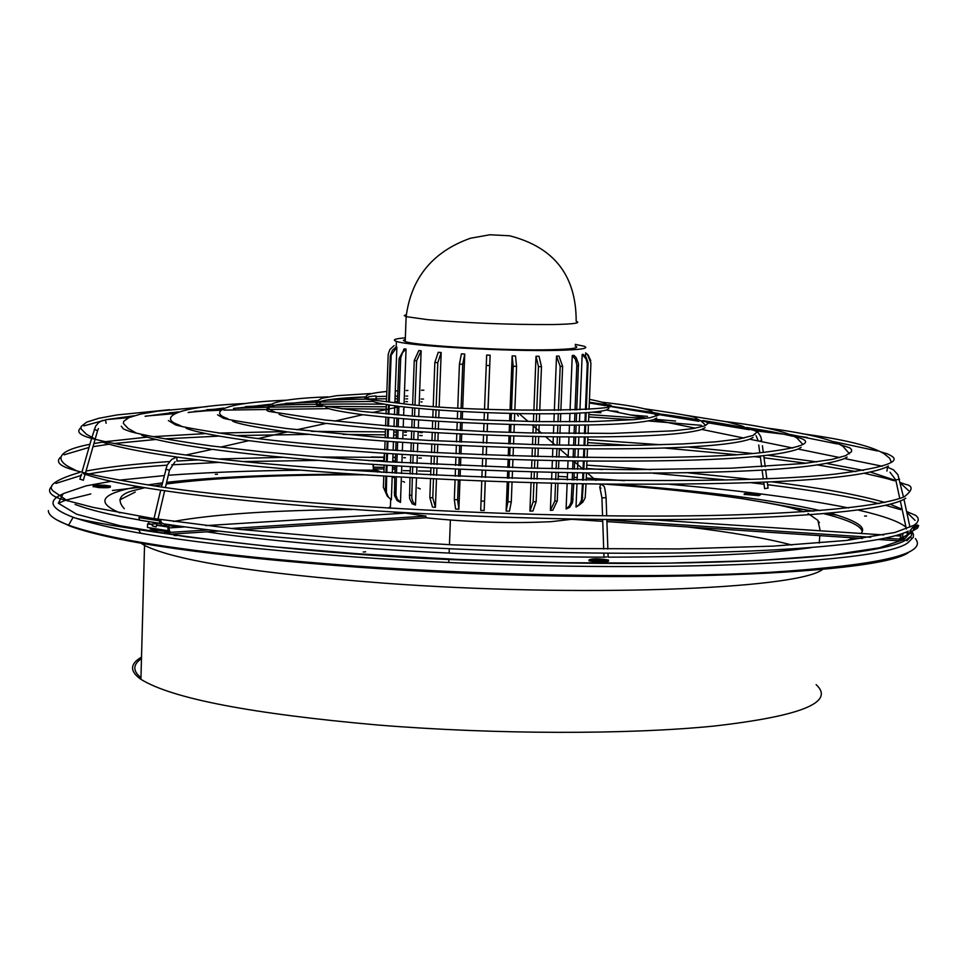 <?xml version="1.0" encoding="UTF-8"?>
<svg xmlns="http://www.w3.org/2000/svg" width="967" height="967" viewBox="0 0 967 967"><rect width="100%" height="100%" fill="white"/><g stroke="black" fill="none" stroke-linecap="round" stroke-linejoin="round"><path stroke-width="1.45" d="M918.65 525.613L913.948 528.381L912.933 530.798L917.635 528.006L918.65 525.613L917.067 524.912L912.352 527.692L909.874 531.137L911.071 530.545M764.595 488.577L768.088 488.117L767.411 483.198M155.627 522.663L159.978 523.377M908.243 531.137C880.405 545.074 764.208 554.381 606.744 553.148C449.425 551.891 269.902 539.828 163.641 523.836L161.32 522.639L160.667 520.077L140.251 516.898L138.922 517.599L139.574 520.149L159.978 523.352L162.541 525.577L166.662 525.323L168.004 527.051L167.895 530.69L170.579 534.147L218.602 531.076M702.731 429.638L743.961 438.075M701.293 429.614C681.276 435.343 630.001 437.713 547.467 436.721L545.63 436.673C460.292 434.993 387.199 430.557 326.35 423.377L296.784 429.759M699.093 420.282C694.62 418.784 674.156 415.701 637.676 411.072L636.081 410.782M561.223 448.652L559.361 448.615L558.999 457.101M750.755 439.417L792.831 448.023M694.379 419.376L667.375 416.015M286.861 431.947L288.504 431.995C363.157 441.037 453.45 446.585 559.373 448.628M797.666 449.22C771.606 458.201 697.497 462.093 575.341 460.908L573.455 460.872M799.129 449.256L839.791 457.572M248.265 440.734L249.933 440.771C326.387 451.021 458.431 459.289 573.467 460.884L583.113 469.261M886.086 467.303C856.23 479.644 761.537 485.216 602.018 484.044L599.83 484.02C449.329 482.182 275.535 470.989 178.254 457.222L176.949 457.198L176.876 461.114M887.694 467.303L893.472 469.817L897.92 474.7L903.492 497.147M175.934 457.234L176.949 457.198M844.167 458.684C815.918 469.382 730.919 474.132 589.181 472.923L587.283 472.899C453.704 471.171 299.879 461.392 212.389 449.329L186.002 454.986M746.041 428.333L727.148 426.024M605.826 410.189C593.714 413.114 565.393 414.263 520.875 413.634L519.074 413.586C473.286 412.643 433.687 410.286 400.302 406.527L372.295 412.558M607.252 410.201L646.621 418.252M653.136 419.811C636.878 424.078 597.135 425.806 533.929 424.972L532.116 424.924M654.574 419.835L695.406 428.188M605.56 405.693L603.952 405.403M362.238 414.783L363.87 414.831C410.854 420.234 466.94 423.606 532.128 424.936M177.239 535.525L174.205 535.537M163.423 533.01L167.158 532.817M111.084 481.312L86.172 485.845L63.193 493.653L58.358 503.251L76.598 514.214L120.029 525.746L186.317 536.806L269.019 546.403L359.555 553.886L457.391 559.409L563.084 562.721L667.278 563.145L759.554 560.473L831.487 555.094L879.305 547.805L903.867 539.574L909.173 533.893M98.682 486.715L93.207 485.93C93.207 485.156 97.111 484.938 104.919 485.277L110.407 486.063C110.407 486.836 106.491 487.054 98.682 486.715M110.395 486.425L110.383 486.933C110.371 487.706 106.467 487.936 98.658 487.586L93.183 486.437M103.832 485.531L107.397 486.038L96.216 485.954L103.832 485.531M608.376 560.038L608.545 560.111C605.233 561.525 598.791 561.452 589.229 559.893L589.084 559.82C592.36 558.394 598.791 558.467 608.376 560.038M608.521 560.618L608.497 561.102C605.185 562.528 598.754 562.456 589.193 560.884L589.06 560.292M592.59 559.917L605.137 560.062L592.59 559.917M746.222 493.23L760.775 494.27L758.817 494.838L744.252 493.811L746.222 493.23M760.763 494.548L758.781 495.672L744.227 494.367M756.605 494.56L747.14 493.883L756.605 494.56M368.415 460.57L383.681 460.775M430.545 478.641L429.844 497.546L432.491 507.059L435.428 507.349L436.48 478.931M436.613 475.317L436.879 468.088M437.011 464.511L437.314 456.376M437.447 452.846L437.761 444.433M437.894 440.94L438.196 432.781M438.329 429.336L438.619 421.274M438.752 417.877L439.042 410.081M439.163 406.744L441.182 352.532L438.244 352.302L434.848 362.456L433.228 406.321M455.07 479.789L454.321 499.576L455.566 509.005L458.878 509.222L459.978 480.007M460.123 476.393L460.389 469.188M460.522 465.611L460.836 457.5M460.969 453.97L461.283 445.594M461.416 442.1L461.718 433.99M461.851 430.545L462.153 422.579M462.274 419.17L462.564 411.543M462.697 408.183L464.74 354.031L461.416 353.849L459.422 364.124L457.766 407.917M481.771 480.913L480.72 510.383L484.177 510.516L485.301 481.046M485.446 477.42L485.724 470.228M485.857 466.65L486.171 458.551M486.304 455.01L486.619 446.657M486.752 443.152L487.066 435.077M487.199 431.62L487.501 423.691M487.634 420.27L487.924 412.716M488.057 409.343L490.124 355.203L486.667 355.07L484.515 409.198M507.264 481.832L506.128 511.096L509.464 511.132L511.289 501.837L512.051 481.989M514.855 410.141L516.559 366.36L515.496 355.965L512.147 355.892L510.044 410.032M509.911 413.405L509.621 421.008M509.488 424.416L509.174 432.37M509.041 435.827L508.727 443.926M508.594 447.419L508.267 455.795M508.134 459.337L507.82 467.424M507.675 471.014L507.397 478.218M531.04 482.569L529.916 511.084L532.902 511.023L536.141 501.752L536.89 482.738M539.743 410.467L541.472 366.638L539.006 356.255L536.008 356.243L533.881 410.431M533.748 413.791L533.433 421.552M533.3 424.936L532.986 432.998M532.853 436.443L532.527 444.59M532.394 448.084L532.068 456.497M531.923 460.038L531.608 468.149M531.463 471.739L531.185 478.955M385.434 489.967L387.211 496.071L391.345 499.758L392.191 476.562M392.324 472.96L392.578 465.647M392.711 462.093L393.013 453.849M393.134 450.332L393.448 441.75M393.569 438.293L393.883 429.88M394.004 426.483L394.306 417.986M394.427 414.662L394.754 405.838M394.862 402.731L396.869 347.213L396.119 346.984L392.384 350.32L390.293 355.796L388.601 401.958M394.766 476.707L394.524 495.684L397.123 500.604L400.471 502.429L401.39 477.094M401.523 473.492L401.788 466.203M401.921 462.637L402.212 454.417M402.345 450.9L402.659 442.366M402.78 438.897L403.082 430.557M403.215 427.148L403.517 418.771M403.638 415.435L403.855 409.259M404.061 403.759L406.055 348.99L404.436 349.28M419.158 405.185L421.153 350.803L418.808 350.562L414.251 360.57L412.643 404.605M409.972 477.565L409.573 498.404L412.16 503.783L415.496 505.028L416.487 477.916M416.62 474.301L416.886 467.049M417.019 463.483L417.321 455.3M417.442 451.782L417.756 443.297M417.889 439.828L418.191 431.572M418.312 428.151L418.614 419.932M418.735 416.572L419.037 408.473M575.256 344.385L584.044 346.21C589.797 348.386 581.107 349.764 557.983 350.356C508.449 351.686 407.965 346.029 396.397 341.351C391.925 339.828 394.911 338.668 405.354 337.858M399.045 513.513L393.992 512.135M388.311 508.183L390.426 506.587M205.705 525.613L405.403 513.114L425.951 516.076L230.871 528.502M602.743 521.346L571.678 519.303L551.154 521.66C511.555 523.618 469.793 522.325 425.891 517.78L425.951 516.076M551.468 483.113L550.392 510.358L552.81 510.213L557.246 500.93L557.959 483.27M560.872 410.346L562.625 366.372L558.95 356.049L556.521 356.11L554.357 410.431M554.224 413.767L553.91 421.793M553.777 425.19L553.45 433.361M553.317 436.806L552.991 445.025M552.846 448.519L552.508 456.98M552.375 460.51L552.048 468.669M551.903 472.247L551.613 479.487M153.185 523.921L156.884 523.812L153.185 523.921M152.713 525.963L156.158 526.894L152.713 525.963M89.484 445.847L89.012 447.37M81.385 474.193L80.926 475.571M79.947 479.1L83.331 480.261L85.096 474.265M376.308 399.685L375.933 395.902L376.308 399.685M371.969 396.252L375.8 395.987M325.915 400.29L364.088 397.014M279.632 404.339L316.136 401.22M234.074 408.328L268.355 405.403M188.77 412.305L221.08 409.549M145.727 416.076L173.661 413.707M107.41 419.436L83.851 425.891M575.184 345.956C580.418 347.927 572.512 349.172 551.492 349.703C506.575 350.9 415.713 345.787 405.221 341.544L403.348 340.396L405.294 339.393M907.481 534.11L911.301 533.349L911.156 532.599M606.672 556.919L603.988 557.234L606.672 556.919M403.469 409.295L404.605 407.022M141.593 657.052C129.796 663.894 129.578 671.316 140.916 679.33C171.921 698.537 251.057 713.779 378.315 725.057C494.959 734.485 627.656 734.715 714.081 726.06C801.292 716.088 835.307 702.284 816.136 684.636M866.589 515.979L864.571 516.076L866.589 515.979M217.515 474.241L215.327 474.35L217.515 474.241M365.695 551.819L363.169 552L365.695 551.819M56.896 519.956L70.349 526.278C116.197 542.62 211.7 556.23 356.883 567.121C602.477 585.083 876.356 575.836 908.472 552.544M911.422 537.918L910.406 537.168M838.184 515.423L827.22 513.417M813.622 511.108L788.02 507.204M141.46 487.102L112.426 490.474M90.813 493.956L66.554 499.939M66.119 500.096L65.381 500.35M64.463 500.676L58.358 503.263M915.35 538.607C928.235 554.018 879.656 565.26 769.599 572.343C660.558 578.351 498.44 576.054 356.279 566.094C210.516 555.167 114.602 541.532 68.548 525.166C55.059 520.089 48.326 515.242 48.35 510.6M902.235 538.861L903.734 537.978L902.513 537.894M902.948 533.349L902.537 537.616L898.923 540.843L878.689 539.513M862.552 538.45L606.913 521.624M169.66 534.002L150.175 530.895L158.358 530.387M373.032 464.426L373.443 470.325L377.468 472.077M905.994 527.208C899.395 521.588 883.475 515.87 858.225 510.056M848.567 507.941C801.063 498.416 741.411 490.547 669.635 484.322M624.38 480.672L586.268 478.049M577.214 477.493L574.023 477.299M567.387 476.9L558.225 476.38M430.823 471.207L418.481 470.917M410.226 470.748L403.227 470.615M373.347 470.18L345.533 469.998M300.616 470.18C249.897 470.772 205.79 472.464 168.294 475.268M164.136 475.595L119.376 480.152M141.557 658.563C132.781 664.51 132.588 670.893 140.964 677.698M167.182 532.249L166.203 532.66L167.388 532.805M241.339 529.614L425.891 517.78M420.234 488.903L417.853 487.888M404.569 482.17L402.828 481.421M394.077 477.662L393.11 477.251M381.675 472.331L373.54 468.826L373.383 464.438M371.401 456.992L384.044 457.186M393.835 457.318L394.814 457.343M394.693 460.836L393.702 460.812M383.694 460.667L372.114 460.522M365.514 396.893C346.766 397.642 333.107 398.827 324.549 400.447L325.299 400.531M370.554 396.41L371.364 396.494M178.133 411.882L145.098 416.318M223.921 408.05L188.142 412.546M270.276 404.266L233.458 408.57M516.765 413.562L518.385 416.088M441.182 352.532L437.797 362.685L436.165 406.539M430.678 475.027L430.944 467.786M431.077 464.22L431.379 456.073M431.512 452.544L431.826 444.107M431.959 440.626L432.261 432.43M432.382 428.997L432.684 420.899M432.805 417.514L433.107 409.645M436.044 409.863L435.754 417.696M435.621 421.08L435.319 429.167M435.198 432.612L434.896 440.783M434.763 444.264L434.449 452.689M434.316 456.219L434.014 464.365M433.881 467.931L433.615 475.172M433.482 478.786L432.769 497.836L435.428 507.349M464.74 354.031L462.746 364.305L461.09 408.098M455.203 476.175L455.469 468.971M455.602 465.393L455.916 457.282M456.049 453.741L456.364 445.364M456.497 441.871L456.799 433.76M456.932 430.303L457.222 422.325M457.355 418.916L457.645 411.277M460.969 411.458L460.679 419.086M460.546 422.494L460.244 430.472M460.123 433.917L459.808 442.028M459.676 445.521L459.361 453.898M459.228 457.427L458.926 465.538M458.793 469.116L458.515 476.32M458.382 479.946L457.633 499.806L458.878 509.222M490.124 355.203L487.972 409.343M481.904 477.287L482.182 470.095M482.328 466.505L482.63 458.418M482.763 454.877L483.089 446.524M483.222 443.019L483.524 434.945M483.657 431.487L483.959 423.546M484.092 420.137L484.382 412.583M487.852 412.716L487.561 420.27M487.428 423.691L487.126 431.62M486.993 435.077L486.679 443.152M486.546 446.657L486.232 455.01M486.087 458.551L485.785 466.638M485.639 470.228L485.374 477.42M485.229 481.046L484.177 510.516M511.495 410.068L513.199 366.288L512.147 355.892M506.128 511.096L507.941 501.788L508.715 481.88M508.847 478.266L509.125 471.062M509.271 467.472L509.585 459.385M509.718 455.832L510.044 447.467M510.177 443.974L510.491 435.875M510.636 432.418L510.939 424.465M511.072 421.044L511.374 413.441M514.722 413.513L514.42 421.128M514.287 424.549L513.985 432.515M513.852 435.972L513.537 444.071M513.392 447.576L513.066 455.94M512.933 459.482L512.619 467.581M512.474 471.171L512.196 478.375M536.758 410.443L538.474 366.626L536.008 356.243M529.916 511.084L533.155 501.8L533.905 482.654M534.05 479.028L534.34 471.811M534.473 468.233L534.799 460.111M534.932 456.569L535.271 448.156M535.404 444.663L535.73 436.504M535.863 433.059L536.177 425.009M536.31 421.588L536.625 413.816M539.61 413.828L539.308 421.636M539.175 425.045L538.849 433.119M538.716 436.564L538.389 444.735M538.256 448.229L537.93 456.642M537.785 460.183L537.459 468.306M537.326 471.896L537.036 479.112M558.442 410.383L560.195 366.445L556.521 356.11M550.392 510.358L554.828 501.075L555.542 483.21M555.687 479.584L555.977 472.343M556.11 468.765L556.436 460.594M556.581 457.053L556.919 448.591M557.052 445.098L557.391 436.854M557.524 433.409L557.85 425.214M557.983 421.805L558.31 413.719M560.739 413.683L560.413 421.817M560.268 425.214L559.941 433.434M559.808 436.879L559.482 445.134M558.853 460.643L558.527 468.814M558.394 472.392L558.104 479.644M575.051 409.984L576.84 364.873L575.365 359.18L572.259 355.493L570.071 410.141M572.259 355.493L573.963 355.373L576.187 357.669L578.484 363.906L576.731 409.923M567.121 483.464L566.106 508.993L569.466 505.874L571.086 502.151L572.089 483.56M572.234 479.946L572.524 472.67M572.669 469.092L572.996 460.884M573.141 457.343L573.479 448.821M573.624 445.328L573.963 436.987M574.096 433.554L574.434 425.178M574.567 421.793L574.918 413.284M576.598 413.211L576.259 421.781M576.127 425.166L575.788 433.554M575.643 436.999L575.305 445.352M575.172 448.833L574.821 457.379M574.676 460.896L574.35 469.116M574.205 472.694L573.914 479.983M573.769 483.597L572.549 502.731L569.636 507.433L566.106 508.993M569.938 413.453L569.599 421.817M569.466 425.202L569.128 433.518M568.995 436.963L568.656 445.267M568.523 448.761L568.173 457.27M568.04 460.8L567.702 468.995M567.569 472.573L567.266 479.85M585.458 409.512L587.283 363.725L586.038 358.83L582.182 354.466L579.946 409.79M582.182 354.466L583.041 354.297L586.026 357.21L588.069 362.71L586.304 409.464M576.961 483.657L576.018 507.059L579.221 504.532L581.518 500.157L582.448 483.754M582.605 480.14L582.896 472.839M583.041 469.261L583.379 461.017M583.512 457.488L583.863 448.906M584.008 445.424L584.346 437.011M584.479 433.579L584.83 425.057M584.962 421.685L585.325 412.764M586.171 412.704L585.809 421.672M585.676 425.045L585.325 433.579M585.192 437.011L584.842 445.436M584.709 448.918L584.358 457.5M584.213 461.029L583.875 469.273M583.742 472.851L583.439 480.152M583.294 483.766L582.122 500.676L579.499 504.859L576.018 507.059M579.813 413.066L579.463 421.757M579.33 425.129L578.991 433.567M578.846 436.999L578.508 445.376M578.375 448.869L578.024 457.415M577.879 460.945L577.553 469.176M577.408 472.754L577.118 480.043M589.048 409.283L590.934 363.048L587.465 354.478L585.688 353.088L585.543 356.581M585.651 352.87L588.141 354.998L590.777 360.703M579.692 504.653L582.908 502.066L585.192 497.715L586.026 483.814M586.171 480.2L586.473 472.887M586.618 469.321L586.957 461.054M587.102 457.536L587.44 448.93M587.585 445.449L587.924 436.999M588.069 433.579L588.419 424.997M588.552 421.636L588.927 412.51M394.137 345.582L389.87 349.546L388.214 354.26L386.474 401.668M386.377 404.605L386.038 413.912M385.918 417.212L385.603 425.843M385.482 429.227L385.18 437.713M385.059 441.17L384.745 449.8M384.624 453.305L384.322 461.585M384.189 465.139L383.935 472.464M383.802 476.066L383.391 487.283L387.247 496.131M396.869 347.213L391.188 355.094L389.35 402.054M385.446 489.592L385.93 476.187M386.051 472.597L386.317 465.272M386.449 461.718L386.752 453.438M386.873 449.933L387.187 441.315M387.308 437.87L387.61 429.396M387.731 426.012L388.045 417.406M388.166 414.106L388.492 404.943M389.242 405.052L388.915 414.178M388.794 417.478L388.492 426.072M388.359 429.457L388.057 437.918M387.936 441.375L387.622 449.981M387.501 453.487L387.199 461.767M387.066 465.32L386.812 472.645M386.679 476.235L386.365 492.445L388.335 496.99L391.345 499.758M397.437 403.034L399.057 358.588L404.46 348.749M406.055 348.99L402.502 352.641L400.701 358.008L399.045 403.215C470.977 413.26 631.826 410.987 609.343 404.798L605.958 404.653M394.899 473.117L395.165 465.804M395.298 462.25L395.6 454.007M395.721 450.501L396.035 441.931M396.156 438.462L396.458 430.073M396.591 426.677L396.893 418.215M397.014 414.891L397.328 406.164M398.924 406.454L398.609 415.024M398.489 418.348L398.186 426.785M398.066 430.194L397.751 438.571M397.63 442.028L397.316 450.598M397.195 454.103L396.893 462.347M396.76 465.901L396.494 473.201M396.373 476.804L395.95 495.225L397.316 499.069L400.471 502.429M421.153 350.803L416.608 360.812L414.988 404.822M412.317 477.686L411.785 497.932L412.885 501.74L415.496 505.028M410.105 473.963L410.371 466.686M410.504 463.12L410.806 454.925M410.927 451.408L411.241 442.91M411.362 439.441L411.676 431.149M411.797 427.728L412.099 419.448M412.22 416.1L412.522 407.856M414.867 408.086L414.565 416.269M414.444 419.63L414.142 427.885M414.021 431.306L413.719 439.574M413.586 443.055L413.272 451.541M413.151 455.058L412.849 463.253M412.716 466.819L412.45 474.084M208.775 529.904L170.639 532.333L169.298 530.605L168.778 524.597M152.605 524.634L147.6 523.848L147.492 527.462L167.895 530.69M152.677 524.332L149.003 523.763L148.459 521.539M143.007 520.717L148.193 521.503M160.667 520.077L159.325 520.778L159.978 523.352M159.325 520.778L138.922 517.599M185.229 526.894L169.382 527.897M155.651 528.756L150.236 529.094L168.016 531.923M885.192 538.208L899.008 539.115L900.821 537.495L900.978 534.038M907.372 533.663L907.324 534.763L902.537 537.616M912.933 530.798L909.572 532.865L904.991 532.575M912.352 527.692L913.948 528.381M578.242 515.459L588.734 515.629M650.646 519.678L883.802 534.944M895.466 535.718L900.881 536.069M598.863 519.4L602.683 519.642M606.853 519.92L870.663 537.253M600.725 411.253L600.87 412.824M317.369 400.531L279.016 404.581M165.877 531.572L166.626 531.693M165.768 531.85L164.813 531.596L165.309 532.418M164.813 531.596L164.837 532.249M166.288 532.031L165.188 531.814L166.179 532.599M166.143 532.515L165.309 532.454M168.113 532.225L165.986 532.019L166.203 532.66M168.391 532.853L167.448 532.853L168.451 532.962M167.158 532.201L167.448 532.853M822.881 569.297L822.228 569.684C796.01 589.544 578.254 597.582 383.428 583.125C255.711 573.274 176.236 560.8 145.014 545.666L141.001 543.212M687.211 526.906C731.826 532.297 766.746 538.353 791.985 545.062M802.779 548.265L803.795 548.603M860.872 533.446C867.024 527.498 856.835 520.73 830.302 513.139M820.282 510.612C772.681 499.83 704.411 491.031 615.459 484.189M354.611 474.205C278.109 474.156 215.448 476.864 166.626 482.352M162.42 482.859L147.697 484.938M138.305 486.57L128.551 488.625C100.181 495.164 97.329 503.251 119.993 512.909M173.444 521.455C214.021 514.166 273.77 510.189 352.689 509.524M62.456 494.101C46.996 500.979 50.562 508.702 73.166 517.248C118.905 533.18 213.852 546.488 358.02 557.185C606.369 575.172 881.819 565.719 908.206 542.451L913.307 537.314L913.452 534.292L912.268 531.995M94.186 429.433L97.57 430.593L98.392 428.55M105.488 419.811L106.14 423.28M758.188 440.855L756.134 435.694M405.221 341.544L406.128 316.644C411.265 277.795 432.708 251.65 470.458 238.233L489.955 234.763L509.5 235.767C554.043 247.105 576.259 275.607 576.175 321.286C581.421 323.063 573.516 324.15 552.483 324.549C510.383 324.743 468.814 323.123 427.789 319.678L406.128 316.644L404.242 315.593L406.297 314.698M601.933 497.848L606.079 497.703L606.708 515.858M601.788 484.032L602.719 484.685M165.623 469.273L169.491 470.167L165.405 487.549M166.094 533.433L167.364 533.397M206.902 531.826C282.787 543.756 449.812 556.871 603.976 557.161M608.195 557.161C701.341 556.944 768.983 553.765 811.108 547.648M847.14 540.384L853.946 537.882M153.632 522.349L160.087 523.727M169.225 525.528L178.847 527.305M862.165 531.342C860.908 525.722 848.192 519.847 824.029 513.695M813.15 511.144L764.933 502.405M373.588 468.862L384.056 469.007L373.54 468.826M393.4 469.128L394.391 469.14L393.412 469.104M394.681 461.126L393.702 461.114M373.286 467.182L384.117 467.339M393.46 467.472L394.451 467.484M176.623 457.113L171.643 459.482L167.134 465.091L161.453 486.993M599.733 487.67L600.652 484.02M600.99 488.166L599.915 487.731L601.921 497.703L602.55 515.81M437.797 362.685L434.848 362.456M429.844 497.546L432.769 497.836M462.746 364.305L459.422 364.124M454.321 499.576L457.633 499.806M489.653 365.562L486.183 365.429M480.998 501.039L484.455 501.172M516.559 366.36L513.199 366.288M507.941 501.788L511.289 501.837M541.472 366.638L538.474 366.626M533.155 501.8L536.141 501.752M562.625 366.372L560.195 366.445M554.828 501.075L557.246 500.93M578.52 365.611L576.828 365.731M571.437 499.661L573.129 499.443M588.129 364.402L587.283 364.571M581.892 497.679L582.738 497.389M390.982 356.883L390.233 356.654M386.026 476.199L385.543 489.64L386.184 489.943M400.652 358.842L399.057 358.588M394.198 492.36L395.793 492.711M416.608 360.812L414.251 360.57M409.331 495.08L411.664 495.406M168.004 527.051L156.545 525.25M156.618 524.96L167.992 526.749M900.664 538.135L899.008 539.115M886.896 471.11L887.525 467.387M890.003 472.234L895.78 479.958L899.6 479.148M759.591 441.218L761.682 440.396L760.715 436.588L758.382 432.853L755.07 430.75M915.036 520.391L906.756 512.22M767.931 484.745C814.673 490.595 851.685 496.881 878.991 503.626M885.675 505.33L900.664 509.633M906.599 511.531L915.834 515.447L917.876 517.683L918.299 520.125L917.103 522.639L914.25 525.154L895.007 532.454L846.79 540.42L773.431 546.113L678.81 548.93L569.249 548.531L452.967 544.868L339.115 538.196L236.48 529.106L152.363 518.372L93.316 507.433L60.027 498.767C49.873 495.092 47.117 490.946 51.747 486.328M701.619 429.493L705.088 427.68M705.753 425.432L701.353 421.177L695.672 418.143C697.122 417.019 680.006 413.9 644.324 408.775M700.374 420.524L707.493 422.156L708.182 423.377L704.653 425.891L692.988 428.599L673.237 430.835L611.906 433.385L529.529 432.914L484.636 431.524L397.159 426.713L325.045 420.004L271.05 411.737C265.985 411.144 265.26 409.621 268.886 407.167L233.772 408.316M561.223 448.664C663.338 449.776 726.036 446.681 749.304 439.381M749.606 439.26L753.039 437.447M702.828 420.548C741.919 426.592 740.964 427.45 745.666 428.2M747.551 428.599L755.638 430.847L756.641 432.346L753.027 435.464L739.465 438.921L715.798 441.822L682.617 443.95L641.012 445.195L592.602 445.473L539.441 444.76L428.478 440.432L375.728 437.036L287.175 428.611C249.474 423.232 228.188 419.775 223.329 418.203L217.551 414.795M797.944 449.099L801.099 447.383M802.9 444.445L796.905 438.003C786.256 431.548 762.637 426.096 726.036 421.636M706.563 422.228L732.72 425.516M746.56 427.499C766.541 430.629 781.819 433.53 792.42 436.202M794.91 436.782L800.253 438.136C803.106 439.272 824.186 445.545 756.327 453.221C654.321 463.338 379.995 454.841 248.567 437.374C206.08 431.209 181.723 427.039 175.51 424.864L168.379 420.56M764.341 457.814L806.067 463.241M817.659 464.958L855.988 471.582M864.498 473.322C897.545 480.913 885.953 478.653 894.572 480.817M900.35 482.581L905.317 484.286C913.368 485.857 912.993 490.039 904.193 496.845C882.049 505.826 817.756 512.752 721.08 515.266C547.648 519.581 290.656 506.2 159.881 486.764C114.964 479.813 84.612 473.733 68.838 468.524C58.89 465.127 56.11 461.368 60.486 457.246M154.019 518.626L160.715 490.148C264.97 505.814 450.102 518.082 610.781 519.521C771.678 520.947 886.195 511.821 905.753 498.223M908.738 490.752L900.482 483.162M886.388 467.158L888.431 465.973M891.308 462.274L889.7 458.298L884.14 453.753C871.485 446.065 844.227 439.405 802.344 433.772M754.417 430.678L783.5 434.171M793.17 435.44L807.264 437.422M833.481 441.581L877.601 451.009M881.203 451.988L887.525 453.898C890.764 456.001 917.187 463.713 835.101 474.096C707.626 488.48 344.022 477.42 176.731 453.765C133.156 447.467 103.783 442.052 88.601 437.531C79.064 434.594 76.478 431.33 80.877 427.728M844.433 458.563L847.104 457.065M849.461 453.728L842.813 446.21C830.967 439.054 805.003 432.914 764.957 427.801M750.573 428.889L770.481 431.524M790.136 434.473L837.253 443.926M840.335 444.711L849.788 447.854L851.564 449.57L851.54 451.649L845.642 455.662L831.85 459.434L804.073 463.459L731.209 468.185L631.342 469.696L530.242 468.113L388.057 461.815L321.612 457.161L261.864 451.77L210.999 445.896C170.7 440.19 143.612 435.355 129.735 431.415L123.486 429.01L121.262 426.193M606.188 410.081L608.823 408.558M608.255 406.829L606.031 404.714C607.058 403.493 601.534 401.716 589.459 399.359M589.338 402.236L605.862 404.641M653.487 419.702L656.69 417.986M656.762 416.04L653.366 412.849C651.782 410.745 645.618 407.276 604.701 402.514L601.873 402.199M607.324 405.886L610.068 406.188M611.652 406.37L652.169 412.377M652.87 412.486L659.156 413.61L658.72 415.061L650.175 417.684L634.425 419.618L593.085 421.552L537.168 421.612L474.265 419.726L413.247 416.173L362.589 411.483L319.195 405.378C315.049 405.088 314.807 403.976 318.469 402.03M140.916 679.33L144.579 543.829M140.65 533.276L138.462 529.3M119.823 499.866L135.223 492.07M906.925 540.819L910.624 536.673M819.23 543.103L819.823 535.633M820.209 530.786L817.877 520.343L808.049 513.501M803.758 511.797C790.293 507.675 788.637 506.225 742.257 498.67C700.108 492.59 654.018 487.719 604.012 484.068M363.991 474.821C280.623 474.579 214.698 477.638 166.239 483.983M162.021 484.6L154.043 485.905M144.965 487.682L135.791 489.991C119.993 493.436 116.149 499.673 124.272 508.69M912.207 531.874L911.301 535.911L905.801 540.082C876.912 557.971 696.458 568.777 484.37 560.679C276.042 555.481 80.466 521.697 73.166 517.248L68.548 525.166M767.931 455.252L816.922 461.9M826.7 463.447L863.422 470.421M870.566 472.114L895.901 480.551M685.784 415.266L727.196 421.878L742.499 426.145L749.026 429.529M772.27 481.892C821.515 488.093 859.059 494.947 884.865 502.465M890.244 504.218L902.114 509.295M93.207 485.93L93.17 486.812M384.443 453.293L383.681 460.836M396.397 341.351L396.192 347.008M390.68 499.431L390.354 508.304M750.718 479.281L687.984 472.827M651.129 469.684L586.788 465.139M421.37 458.08L418.953 458.032M405.463 457.742L403.698 457.705M394.814 457.548L393.823 457.524M384.032 457.379L319.545 456.992M283.138 457.306L219.34 458.95M198.416 459.881L177.348 461.041M169.757 461.537C134.776 463.882 106.854 467.061 86.003 471.074M79.499 472.44C53.922 480.14 45.715 486.715 54.877 492.179L67.811 501.027M156.884 523.812L156.17 526.822M328.055 396.881C268.33 398.851 260.836 406.938 274.362 411.773L275.498 412.45M102.562 420.379L98.61 422.664L95.624 426.169L91.623 438.341M91.539 438.655L81.965 472.077M81.059 475.256L79.898 479.269M128.78 417.635L107.168 419.533M758.744 444.989L759.796 452.894M760.231 456.11L761.67 466.783M762.117 470.155L763.289 478.81M763.749 482.279L764.619 488.71M754.864 434.521L754.212 434.171M903.964 499.298L909.959 527.1M450.38 520.089L449.45 544.699M449.292 548.833L449.135 553.148M448.918 559.023L448.785 562.407M606.841 519.484L607.868 549.038M608.013 553.16L608.146 557.089M606.079 497.558C604.266 482.231 604.157 487.561 601.377 484.08L600.156 484.08M286.57 400.181C218.034 402.888 210.927 412.921 226.641 418.228L228.369 419.195M246.21 403.457C167.895 406.853 160.619 419.013 178.822 424.876L181.192 426.121M753.051 453.511L688.153 447.032M660.884 444.747L587.827 439.634M422.301 432.612L419.883 432.551M406.394 432.249L404.629 432.213M395.733 432.044L394.754 432.031M385.398 431.874L311.567 431.379M285.277 431.572L218.457 433.095M205.729 433.591L153.342 436.637M147.202 437.12L105.766 441.641M102.562 442.124L93.896 443.551M89.919 444.3C47.335 452.532 61.259 463.604 72.162 468.499L76.163 470.591M169.551 409.706L116.959 414.94L98.755 418.3L86.655 422.144L81.168 426.447L81.047 428.804L86.474 434.304L95.54 439.296M207.168 406.611L157.814 411.144L140.626 414.106L129.107 417.502L123.679 421.334L123.389 423.437L128.115 428.441L136.057 432.938M423.86 390.209L421.443 390.233M407.917 390.475L406.14 390.523M397.232 390.849L396.24 390.898M386.848 391.454C367.109 393.364 361.513 395.987 370.071 399.323L370.168 399.407M370.313 396.446C364.027 398.186 362.843 399.129 366.771 399.274L399.045 403.215M370.591 393.557L336.649 395.696L321.987 398.247L318.203 400.411L318.264 401.704L323.075 405.826M362.565 414.77L334.703 421.116M287.163 431.947L258.141 438.559M248.567 440.734L220.536 447.117M169.503 470.083L175.063 461.767M164.656 490.74L157.959 519.231M167.388 532.72L167.364 533.639M818.856 521.914L819.436 522.639M373.057 460.872L384.346 461.029M325.891 407.385C328.26 409.234 340.36 411.652 362.214 414.625M318.977 401.849L324.271 400.495M376.441 396.53L386.667 396.301M396.047 396.18L397.038 396.168M405.935 396.107L407.711 396.107M372.307 400.87C373.395 402.272 382.195 404.097 398.682 406.333M141.702 435.295C153.33 439.659 176.284 444.252 210.564 449.075M675.57 421.032L654.683 419.255M644.989 418.481L588.843 414.553M206.72 409.706L222.205 408.848M269.575 407.155L322.374 406.454M327.184 406.43L386.292 406.793M395.66 406.938L396.627 406.95M101.873 441.871C115.411 446.778 140.215 451.807 176.284 456.944M701.45 425.335L648.458 420.959M632.394 419.787L588.746 416.934M106.225 419.678L107.24 419.497M107.76 419.4L133.917 415.81M169.298 412.776L176.973 412.28M194.379 411.313L220.331 410.226M223.812 410.105L329.046 408.63M341.218 408.678L386.208 409.174M760.4 457.343L754.478 456.666M736.721 454.72L664.583 448.035M629.432 445.364L587.706 442.608M422.192 435.597L419.775 435.537M406.285 435.235L404.52 435.198M395.624 435.029L394.645 435.017M385.289 434.86L343.152 434.413M308.727 434.401L235.126 435.573M218.917 436.105L164.934 438.837M155.929 439.477L114.469 443.49M109.066 444.204L92.989 446.694M89.024 447.443L64.088 454.816M83.029 473.516C99.263 479.354 124.719 484.83 159.41 489.955M186.111 428.248C194.778 431.85 215.46 435.948 248.144 440.541M647.515 416.366L630.351 414.952M600.737 412.752L592.698 412.196M245.485 406.575L268.947 405.463M272.162 405.342C305.209 404.146 342.451 403.759 383.899 404.17M232.564 421.104C237.616 423.824 255.675 427.378 286.776 431.765M617.877 411.434L609.959 410.794M285.555 403.336L318.494 402.079M318.832 402.067L373.455 401.438M385.035 401.474L386.486 401.486M395.854 401.547L396.845 401.559M405.741 401.656L407.506 401.68M421.02 401.897L422.035 401.909M519.134 413.634L528.115 421.443M532.164 424.972L541.593 433.168M545.69 436.721L555.276 445.074M559.422 448.664L569.333 457.282M587.332 472.936L595.853 480.357M602.683 519.436L603.698 549.002M603.843 553.124L603.988 557.234M907.167 532.708L907.469 534.147M587.465 354.478L588.141 354.998M388.698 401.97L390.33 356.678L391.188 355.094M388.589 404.955L388.263 414.118M388.142 417.418L387.827 426.012M387.707 429.408L387.404 437.87M387.283 441.327L386.969 449.945M386.848 453.45L386.546 461.718M386.413 465.272L386.147 472.597M403.614 349.329L405.705 349.22M845.581 458.757L882.303 466.227M895.78 479.958L899.793 498.549M900.325 500.991L906.369 528.997M589.314 402.961L604.653 405.524M607.445 405.995L609.657 406.358M611.724 406.708L636.782 410.902M637.942 411.096L659.168 414.65M659.53 414.71L668.076 416.136M669.309 416.342L698.875 421.286M707.276 422.7L727.837 426.133M729.203 426.362L749.316 429.735M762.407 445.739L763.314 452.544M763.749 455.735L765.199 466.577M765.646 469.938L766.819 478.665M767.278 482.122L767.46 483.452M97.607 430.581L95.262 438.788M94.959 439.816L85.471 472.948M278.992 414.178C282.473 416.414 297.691 419.412 324.658 423.159M269.938 406.708L278 404.569M423.534 399.057L421.116 399.02M407.603 398.875L405.838 398.863M396.941 398.815L395.95 398.815M386.582 398.815L376.671 398.863M375.74 398.863L326.701 400.06M152.798 523.824L152.303 525.915M764.015 484.262L751.395 482.751M726.314 479.983L652.979 473.214M602.381 469.515L586.655 468.499M75.075 504.387C89.387 509.923 110.867 515.121 139.526 519.968M55.868 483.427L81.458 475.365M84.975 474.652L85.761 474.507M89.242 473.854C109.356 470.252 135.307 467.363 167.11 465.163M171.788 464.837L219.461 462.371M243.986 461.549L318.203 460.389M741.979 498.621L742.04 497.183M744.252 493.811L744.215 494.645M589.084 559.82L589.036 560.812M164.97 532.333L164.994 531.729"/></g></svg>
